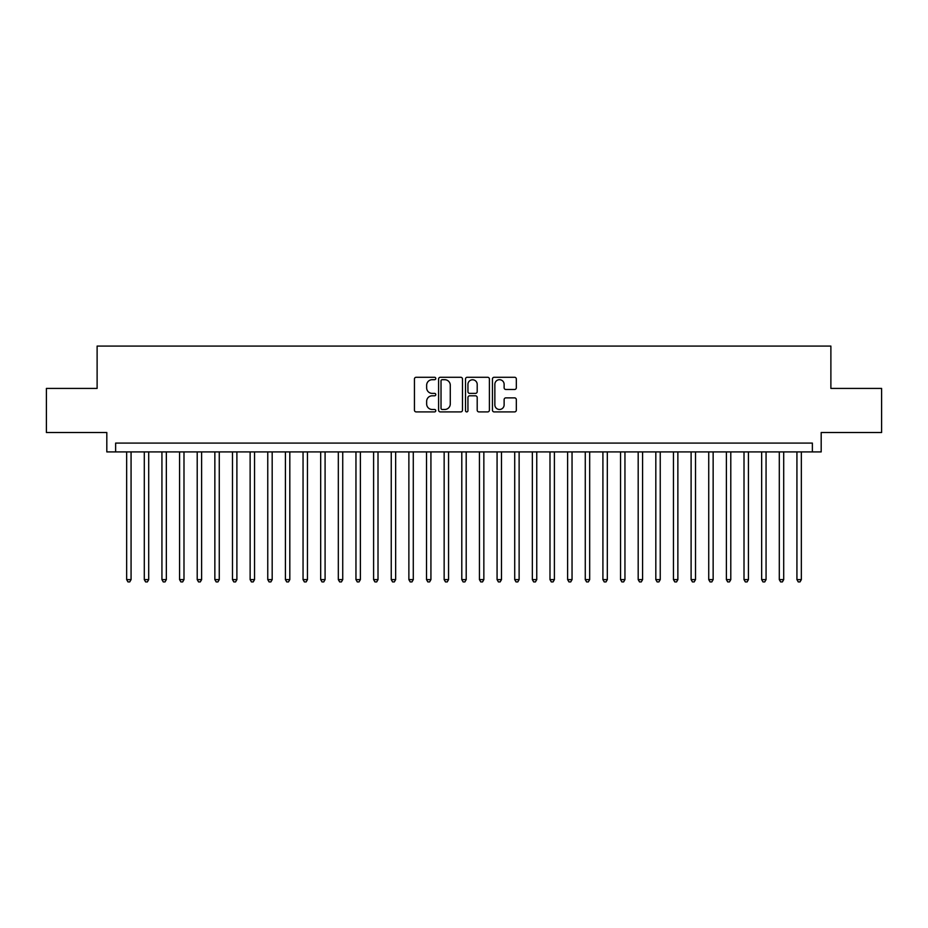 <?xml version="1.0" encoding="UTF-8"?>
<svg xmlns="http://www.w3.org/2000/svg" width="928" height="928" viewBox="0 0 928 928"><rect width="100%" height="100%" fill="white"/><g stroke="black" fill="none" stroke-linecap="round" stroke-linejoin="round"><path stroke-width="1.39" d="M435.777 378.485A1.206 1.206 0 0 0 434.571 377.278L416.173 377.278A1.728 1.728 0 0 0 414.445 379.007L414.445 410.176A1.728 1.728 0 0 0 416.173 411.904L434.571 411.904A1.206 1.206 0 0 0 435.777 410.698A1.206 1.206 0 0 0 434.571 409.48L432.181 409.48A5.545 5.545 0 0 1 426.648 403.935L426.648 401.348A5.545 5.545 0 0 1 432.181 395.804L434.571 395.804A1.206 1.206 0 0 0 435.777 394.586A1.206 1.206 0 0 0 434.571 393.379L432.181 393.379A5.545 5.545 0 0 1 426.648 387.834L426.648 385.236A5.545 5.545 0 0 1 432.181 379.703L434.571 379.703A1.206 1.206 0 0 0 435.777 378.485M514.599 389.482A1.728 1.728 0 0 0 516.328 387.753L516.328 379.007A1.728 1.728 0 0 0 514.599 377.278L494.172 377.278A1.728 1.728 0 0 0 492.443 379.007L492.443 410.176A1.728 1.728 0 0 0 494.172 411.904L514.599 411.904A1.728 1.728 0 0 0 516.328 410.176L516.328 399.608A1.728 1.728 0 0 0 514.599 397.88L505.853 397.88A1.728 1.728 0 0 0 504.124 399.608L504.124 404.852A4.628 4.628 0 0 1 499.496 409.48A4.628 4.628 0 0 1 494.856 404.852L494.856 384.331A4.628 4.628 0 0 1 499.496 379.703A4.628 4.628 0 0 1 504.124 384.331L504.124 387.753A1.728 1.728 0 0 0 505.853 389.482L514.599 389.482M812.371 451.913L821.187 451.913L821.187 432.518L881.6 432.518L881.6 388.414L830.885 388.414L830.885 346.086L97.115 346.086L97.115 388.414L46.4 388.414L46.4 432.518L106.813 432.518L106.813 451.913L812.371 451.913L812.371 443.097L115.629 443.097L115.629 451.913M462.48 379.007A1.728 1.728 0 0 0 460.752 377.278L440.324 377.278A1.728 1.728 0 0 0 438.596 379.007L438.596 410.176A1.728 1.728 0 0 0 440.324 411.904L460.752 411.904A1.728 1.728 0 0 0 462.48 410.176L462.48 379.007M467.248 377.278L487.676 377.278A1.728 1.728 0 0 1 489.404 379.007L489.404 410.176A1.728 1.728 0 0 1 487.676 411.904L478.929 411.904A1.728 1.728 0 0 1 477.201 410.176L477.201 397.532A1.728 1.728 0 0 0 475.472 395.804L469.672 395.804A1.728 1.728 0 0 0 467.944 397.532L467.944 410.698A1.206 1.206 0 0 1 466.726 411.904A1.206 1.206 0 0 1 465.52 410.698L465.52 379.007A1.728 1.728 0 0 1 467.248 377.278M442.227 379.703A1.206 1.206 0 0 0 441.02 380.909L441.02 408.274A1.206 1.206 0 0 0 442.227 409.48L444.744 409.48A5.545 5.545 0 0 0 450.277 403.935L450.277 385.236A5.545 5.545 0 0 0 444.744 379.703L442.227 379.703M477.201 384.424A4.628 4.628 0 0 0 472.572 379.784A4.628 4.628 0 0 0 467.944 384.424L467.944 391.651A1.728 1.728 0 0 0 469.672 393.379L475.472 393.379A1.728 1.728 0 0 0 477.201 391.651L477.201 384.424M126.66 451.913L126.66 579.617L131.068 579.617L131.068 451.913M131.068 579.617L129.746 581.914L127.983 581.914L126.66 579.617M144.292 451.913L144.292 579.617L148.7 579.617L148.7 451.913M148.7 579.617L147.378 581.914L145.615 581.914L144.292 579.617M161.936 451.913L161.936 579.617L166.344 579.617L166.344 451.913M166.344 579.617L165.022 581.914L163.258 581.914L161.936 579.617M179.568 451.913L179.568 579.617L183.988 579.617L183.988 451.913M183.988 579.617L182.665 581.914L180.902 581.914L179.568 579.617M197.212 451.913L197.212 579.617L201.62 579.617L201.62 451.913M201.62 579.617L200.297 581.914L198.534 581.914L197.212 579.617M214.855 451.913L214.855 579.617L219.263 579.617L219.263 451.913M219.263 579.617L217.941 581.914L216.178 581.914L214.855 579.617M232.487 451.913L232.487 579.617L236.895 579.617L236.895 451.913M236.895 579.617L235.573 581.914L233.81 581.914L232.487 579.617M250.131 451.913L250.131 579.617L254.539 579.617L254.539 451.913M254.539 579.617L253.216 581.914L251.453 581.914L250.131 579.617M267.763 451.913L267.763 579.617L272.182 579.617L272.182 451.913M272.182 579.617L270.86 581.914L269.085 581.914L267.763 579.617M285.406 451.913L285.406 579.617L289.814 579.617L289.814 451.913M289.814 579.617L288.492 581.914L286.729 581.914L285.406 579.617M303.05 451.913L303.05 579.617L307.458 579.617L307.458 451.913M307.458 579.617L306.136 581.914L304.372 581.914L303.05 579.617M320.682 451.913L320.682 579.617L325.09 579.617L325.09 451.913M325.09 579.617L323.768 581.914L322.004 581.914L320.682 579.617M338.326 451.913L338.326 579.617L342.734 579.617L342.734 451.913M342.734 579.617L341.411 581.914L339.648 581.914L338.326 579.617M355.958 451.913L355.958 579.617L360.377 579.617L360.377 451.913M360.377 579.617L359.043 581.914L357.28 581.914L355.958 579.617M373.601 451.913L373.601 579.617L378.009 579.617L378.009 451.913M378.009 579.617L376.687 581.914L374.924 581.914L373.601 579.617M391.245 451.913L391.245 579.617L395.653 579.617L395.653 451.913M395.653 579.617L394.33 581.914L392.567 581.914L391.245 579.617M408.877 451.913L408.877 579.617L413.285 579.617L413.285 451.913M413.285 579.617L411.962 581.914L410.199 581.914L408.877 579.617M426.52 451.913L426.52 579.617L430.928 579.617L430.928 451.913M430.928 579.617L429.606 581.914L427.843 581.914L426.52 579.617M444.152 451.913L444.152 579.617L448.56 579.617L448.56 451.913M448.56 579.617L447.238 581.914L445.475 581.914L444.152 579.617M461.796 451.913L461.796 579.617L466.204 579.617L466.204 451.913M466.204 579.617L464.882 581.914L463.118 581.914L461.796 579.617M479.44 451.913L479.44 579.617L483.848 579.617L483.848 451.913M483.848 579.617L482.525 581.914L480.762 581.914L479.44 579.617M497.072 451.913L497.072 579.617L501.48 579.617L501.48 451.913M501.48 579.617L500.157 581.914L498.394 581.914L497.072 579.617M514.715 451.913L514.715 579.617L519.123 579.617L519.123 451.913M519.123 579.617L517.801 581.914L516.038 581.914L514.715 579.617M532.347 451.913L532.347 579.617L536.755 579.617L536.755 451.913M536.755 579.617L535.433 581.914L533.67 581.914L532.347 579.617M549.991 451.913L549.991 579.617L554.399 579.617L554.399 451.913M554.399 579.617L553.076 581.914L551.313 581.914L549.991 579.617M567.623 451.913L567.623 579.617L572.042 579.617L572.042 451.913M572.042 579.617L570.72 581.914L568.957 581.914L567.623 579.617M585.266 451.913L585.266 579.617L589.674 579.617L589.674 451.913M589.674 579.617L588.352 581.914L586.589 581.914L585.266 579.617M602.91 451.913L602.91 579.617L607.318 579.617L607.318 451.913M607.318 579.617L605.996 581.914L604.232 581.914L602.91 579.617M620.542 451.913L620.542 579.617L624.95 579.617L624.95 451.913M624.95 579.617L623.628 581.914L621.864 581.914L620.542 579.617M638.186 451.913L638.186 579.617L642.594 579.617L642.594 451.913M642.594 579.617L641.271 581.914L639.508 581.914L638.186 579.617M655.818 451.913L655.818 579.617L660.237 579.617L660.237 451.913M660.237 579.617L658.915 581.914L657.14 581.914L655.818 579.617M673.461 451.913L673.461 579.617L677.869 579.617L677.869 451.913M677.869 579.617L676.547 581.914L674.784 581.914L673.461 579.617M691.105 451.913L691.105 579.617L695.513 579.617L695.513 451.913M695.513 579.617L694.19 581.914L692.427 581.914L691.105 579.617M708.737 451.913L708.737 579.617L713.145 579.617L713.145 451.913M713.145 579.617L711.822 581.914L710.059 581.914L708.737 579.617M726.38 451.913L726.38 579.617L730.788 579.617L730.788 451.913M730.788 579.617L729.466 581.914L727.703 581.914L726.38 579.617M744.012 451.913L744.012 579.617L748.432 579.617L748.432 451.913M748.432 579.617L747.098 581.914L745.335 581.914L744.012 579.617M761.656 451.913L761.656 579.617L766.064 579.617L766.064 451.913M766.064 579.617L764.742 581.914L762.978 581.914L761.656 579.617M779.3 451.913L779.3 579.617L783.708 579.617L783.708 451.913M783.708 579.617L782.385 581.914L780.622 581.914L779.3 579.617M796.932 451.913L796.932 579.617L801.34 579.617L801.34 451.913M801.34 579.617L800.017 581.914L798.254 581.914L796.932 579.617"/></g></svg>
